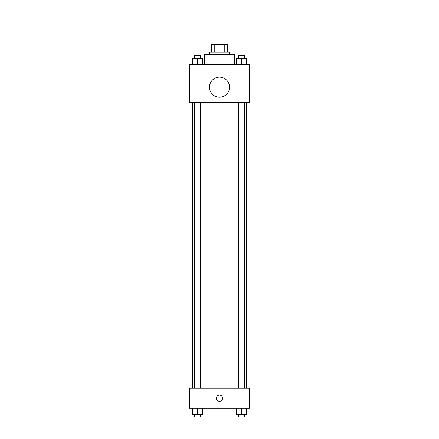 <?xml version="1.0" encoding="UTF-8"?>
<svg xmlns="http://www.w3.org/2000/svg" width="439" height="439" viewBox="0 0 439 439"><rect width="100%" height="100%" fill="white"/><g stroke="black" fill="none" stroke-linecap="round" stroke-linejoin="round"><path stroke-width="0.66" d="M227.023 44.526L227.023 21.95L211.977 21.95L211.977 44.526M214.221 52.054L214.221 44.526L211.346 44.526L211.346 52.054L211.346 44.526M214.221 44.526L227.654 44.526L227.654 52.054M224.779 52.054L224.779 44.526M209.463 54.562L209.463 52.054L229.537 52.054L229.537 54.562M234.552 64.593L234.552 54.562L204.448 54.562L204.448 64.593M189.396 64.593L249.604 64.593L249.604 102.227L189.396 102.227L189.396 64.593M219.5 97.206A10.037 10.037 0 0 1 210.808 82.153A10.037 10.037 0 0 1 228.192 82.153A10.037 10.037 0 0 1 219.5 97.206M189.396 388.202L249.604 388.202L249.604 408.27L189.396 408.27L189.396 388.202M219.5 401.372A3.133 3.133 0 0 1 216.784 396.669A3.133 3.133 0 0 1 222.216 396.669A3.133 3.133 0 0 1 219.5 401.372M236.456 408.27L236.456 414.542L246.493 414.542L246.493 408.27L246.493 414.542M241.477 414.542L241.477 408.27M244.611 414.542L244.611 417.05L238.339 417.05L238.339 414.542M192.507 408.27L192.507 414.542L202.544 414.542L202.544 408.27L202.544 414.542M197.523 414.542L197.523 408.27M200.661 414.542L200.661 417.05L194.389 417.05L194.389 414.542M236.456 64.593L236.456 58.327L246.493 58.327L246.493 64.593L246.493 58.327M241.477 64.593L241.477 58.327M244.611 58.327L244.611 55.813L238.339 55.813L238.339 58.327M192.507 64.593L192.507 58.327L202.544 58.327L202.544 64.593L202.544 58.327M197.523 64.593L197.523 58.327M200.661 58.327L200.661 55.813L194.389 55.813L194.389 58.327M246.493 388.202L246.493 102.227M192.507 388.202L192.507 102.227M238.339 102.227L238.339 388.202M244.611 102.227L244.611 388.202M200.661 388.202L200.661 102.227M194.389 388.202L194.389 102.227"/></g></svg>
